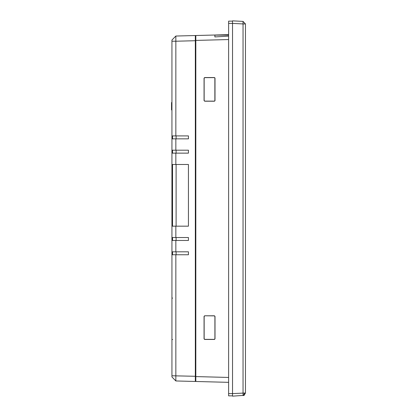 <?xml version="1.0" encoding="UTF-8"?>
<svg xmlns="http://www.w3.org/2000/svg" width="417" height="417" viewBox="0 0 417 417"><rect width="100%" height="100%" fill="white"/><g stroke="black" fill="none" stroke-linecap="round" stroke-linejoin="round"><path stroke-width="0.63" d="M214.87 100.93L214.87 77.828L214.87 100.93M171.934 109.958L171.543 109.958L171.934 109.958L171.543 109.958L171.543 102.535L171.934 102.535L171.543 102.535M171.934 129.228L171.934 127.732M171.934 103.338L171.543 103.338L171.934 103.343M171.934 103.322L171.543 103.301M171.934 103.291L171.543 103.28M171.934 103.27L171.543 103.27L171.934 103.249M171.934 103.239L171.543 103.239L171.934 103.223M171.934 108.118L171.543 108.118M171.934 255.298L171.934 102.462M221.271 35.122L227.15 35.122M226.66 35.122L214.87 35.122L228.62 35.122L214.87 35.122L214.87 36.92L228.62 36.143M221.708 34.84L200.52 35.393M195.333 40.715L195.333 35.528L175.849 36.039L195.333 35.528L195.333 40.407L195.823 40.397L195.823 380.909L195.333 380.898L195.333 381.472L195.333 40.715L175.849 41.226L175.849 135.906L171.934 135.906L171.934 138.845L172.523 138.845L172.523 135.906M221.146 34.856L221.589 34.84M195.823 376.603L195.333 376.593L195.333 380.898M175.849 138.845L175.849 150.198L171.934 150.198L171.934 138.845L188.437 138.845L176.104 138.845L176.104 135.906L188.437 135.906L175.849 135.906M176.104 138.845L172.523 138.845M188.437 138.845L188.437 135.906M171.934 150.198L171.934 153.138L172.523 153.138L172.523 150.198M176.104 153.138L188.437 153.138L175.849 153.138L175.849 164.491L171.934 164.491L171.934 153.138L176.104 153.138L176.104 150.198L188.437 150.198L175.849 150.198M188.437 153.138L188.437 150.198M188.437 164.491L176.104 164.491L176.104 226.165L188.437 226.165L188.437 164.491L175.849 164.491M171.934 164.491L171.934 226.165L172.523 226.165L172.523 164.491M176.104 226.165L188.437 226.165M172.523 237.523L172.523 240.458L176.104 240.458L176.104 237.523L188.437 237.523L188.437 240.458L175.849 240.458L175.849 251.816L188.437 251.816L188.437 254.756L175.849 254.756L175.849 380.961L195.333 381.472M176.104 240.458L188.437 240.458M188.437 254.756L176.104 254.756L176.104 251.816L188.437 251.816M172.523 251.816L172.523 254.756L171.934 254.756L175.849 254.756M175.838 380.914L175.807 379.439M195.354 35.528L175.849 36.039L175.849 41.226L171.934 41.226L171.934 40.058L175.849 36.039L195.333 35.528L175.849 36.039L171.934 40.058L175.844 36.044M175.849 237.523L171.934 237.523L171.934 226.165L175.849 226.165L175.849 237.523L188.437 237.523M171.934 67.82L171.934 68.096M171.934 168.405L172.523 168.405M171.934 222.251L172.523 222.251M171.934 237.523L171.934 240.458L172.523 240.458M175.849 251.816L171.934 251.816L171.934 240.458L175.849 240.458M171.934 251.816L171.934 375.774L195.333 376.285M171.934 376.942L175.844 380.956L171.934 376.942L171.934 375.774M171.934 135.906L171.934 41.226M171.934 339.537L172.68 339.537M171.934 298.098L172.68 298.098M232.535 21.731L232.535 23.394L228.62 23.394L228.62 395.858L232.535 395.858M232.535 20.85L243.043 21.403L243.043 23.941L232.535 23.394L232.535 21.142L228.62 21.142L228.62 23.394M195.823 36.091L195.333 36.102L195.823 36.091L195.823 40.397M195.823 377.547L195.823 379.647M214.87 77.995L214.328 77.63L204.737 77.64L204.153 78.224L204.153 100.533L204.737 101.117L214.328 101.128L214.87 100.763M200.973 35.382L196.704 35.492M196.501 35.497L198.945 35.435M204.059 100.627L204.059 78.13L204.643 77.546L214.421 77.536L215.005 78.12L215.005 100.638L214.421 101.222L204.643 101.211L204.153 100.533M228.62 377.448L195.823 376.587L195.823 381.482L228.62 382.342M228.62 34.658L195.823 35.518L195.823 40.413L228.62 39.552M204.643 381.711L204.059 381.701L204.643 381.711M204.737 315.883L204.153 316.467L204.153 338.776L204.737 339.36L214.328 339.37L214.911 338.786L214.911 316.456L214.328 315.872L204.643 315.789L214.421 315.778L215.005 316.362L215.005 338.88L214.421 339.464L204.643 339.454L204.059 338.87L204.059 316.373L204.643 315.789M243.064 393.471L243.101 394.852L244.383 394.529L244.049 395.332L245.457 393.059L245.457 23.941L243.043 21.403M232.535 395.405L232.535 393.606L232.535 396.15L244.008 395.358M244.008 395.352L244.346 395.16M243.101 394.852L243.043 395.597L244.049 395.332M232.535 23.394L232.535 393.606L228.62 393.606M244.049 393.059L245.457 393.059L244.383 394.529L244.049 393.059L232.535 393.606M171.934 103.192L171.543 103.192M171.934 102.983L171.543 102.983M171.934 102.801L171.543 102.801M243.043 393.059L243.043 23.941L245.457 23.941"/></g></svg>
